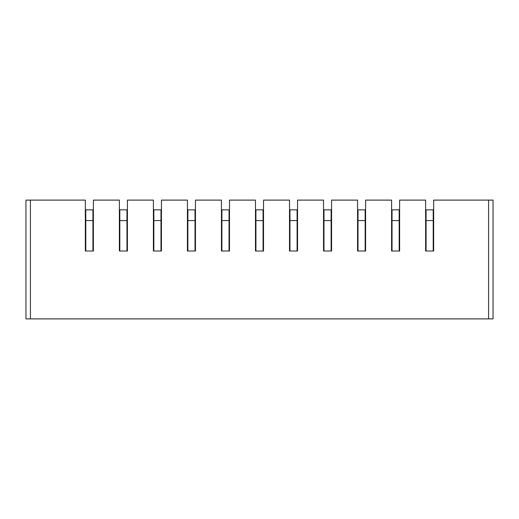 <?xml version="1.0" encoding="UTF-8"?>
<svg xmlns="http://www.w3.org/2000/svg" width="519" height="519" viewBox="0 0 519 519"><rect width="100%" height="100%" fill="white"/><g stroke="black" fill="none" stroke-linecap="round" stroke-linejoin="round"><path stroke-width="0.78" d="M25.95 318.893L25.95 200.107L30.413 200.107L30.413 318.893L25.95 318.893L493.05 318.893L488.587 318.893L488.587 200.107L493.05 200.107L493.05 318.893M60.334 318.893L38.01 318.893L60.334 318.893M421.11 318.893L415.706 318.893M438.257 318.893L443.57 318.893M444.374 318.893L414.902 318.893L444.374 318.893M416.244 318.893L443.038 318.893M410.347 318.893L380.875 318.893L410.347 318.893M387.083 318.893L381.679 318.893M404.223 318.893L409.543 318.893M382.211 318.893L409.011 318.893M376.32 318.893L346.848 318.893L376.32 318.893M353.056 318.893L347.652 318.893M370.196 318.893L375.516 318.893M348.184 318.893L374.978 318.893M342.293 318.893L312.821 318.893L342.293 318.893M319.029 318.893L313.625 318.893M336.169 318.893L341.489 318.893M314.157 318.893L340.951 318.893M308.267 318.893L278.794 318.893L308.267 318.893M285.002 318.893L279.598 318.893M302.142 318.893L307.462 318.893M280.13 318.893L306.924 318.893M274.24 318.893L244.76 318.893L274.24 318.893M250.975 318.893L245.565 318.893M268.115 318.893L273.435 318.893M246.103 318.893L272.897 318.893M240.206 318.893L210.733 318.893L240.206 318.893M216.948 318.893L211.538 318.893M234.088 318.893L239.402 318.893M212.076 318.893L238.87 318.893M206.179 318.893L176.707 318.893L206.179 318.893M182.922 318.893L177.511 318.893M200.062 318.893L205.375 318.893M178.049 318.893L204.843 318.893M172.152 318.893L142.68 318.893L172.152 318.893M148.888 318.893L143.484 318.893M166.035 318.893L171.348 318.893M144.023 318.893L170.816 318.893M138.125 318.893L108.653 318.893L138.125 318.893M114.861 318.893L109.457 318.893M132.008 318.893L137.321 318.893M109.989 318.893L136.789 318.893M104.098 318.893L74.626 318.893L104.098 318.893M80.834 318.893L75.43 318.893M97.974 318.893L103.294 318.893M75.962 318.893L102.756 318.893M464.479 318.893L480.99 318.893L464.479 318.893M30.413 200.107L85.343 200.107L85.343 251.014L93.381 251.014L93.381 200.107L119.37 200.107L119.37 251.014L127.408 251.014L127.408 200.107L153.397 200.107L153.397 251.014L161.435 251.014L161.435 200.107L187.424 200.107L187.424 251.014L195.462 251.014L195.462 200.107L221.451 200.107L221.451 251.014L229.489 251.014L229.489 200.107L255.478 200.107L255.478 251.014L263.522 251.014L263.522 200.107L289.511 200.107L289.511 251.014L297.549 251.014L297.549 200.107L323.538 200.107L323.538 251.014L331.576 251.014L331.576 200.107L357.565 200.107L357.565 251.014L365.603 251.014L365.603 200.107L391.592 200.107L391.592 251.014L399.63 251.014L399.63 200.107L425.619 200.107L425.619 251.014L433.657 251.014L433.209 251.014L433.209 209.845L426.067 209.845L426.067 251.014L425.619 251.014M433.657 251.014L433.657 200.107L488.587 200.107M93.381 251.014L92.933 251.014L92.933 209.845L85.791 209.845L85.791 251.014L85.343 251.014M93.381 217.078L92.933 217.078M85.791 217.078L85.343 217.078M127.408 251.014L126.96 251.014L126.96 209.845L119.818 209.845L119.818 251.014L119.37 251.014M127.408 217.078L126.96 217.078M119.818 217.078L119.37 217.078M161.435 251.014L160.987 251.014L160.987 209.845L153.845 209.845L153.845 251.014L153.397 251.014M161.435 217.078L160.987 217.078M153.845 217.078L153.397 217.078M195.462 251.014L195.014 251.014L195.014 209.845L187.872 209.845L187.872 251.014L187.424 251.014M195.462 217.078L195.014 217.078M187.872 217.078L187.424 217.078M229.489 251.014L229.048 251.014L229.048 209.845L221.898 209.845L221.898 251.014L221.451 251.014M229.489 217.078L229.048 217.078M221.898 217.078L221.451 217.078M263.522 251.014L263.075 251.014L263.075 209.845L255.925 209.845L255.925 251.014L255.478 251.014M263.522 217.078L263.075 217.078M255.925 217.078L255.478 217.078M297.549 251.014L297.102 251.014L297.102 209.845L289.952 209.845L289.952 251.014L289.511 251.014M297.549 217.078L297.102 217.078M289.952 217.078L289.511 217.078M331.576 251.014L331.128 251.014L331.128 209.845L323.986 209.845L323.986 251.014L323.538 251.014M331.576 217.078L331.128 217.078M323.986 217.078L323.538 217.078M365.603 251.014L365.155 251.014L365.155 209.845L358.013 209.845L358.013 251.014L357.565 251.014M365.603 217.078L365.155 217.078M358.013 217.078L357.565 217.078M399.63 251.014L399.182 251.014L399.182 209.845L392.04 209.845L392.04 251.014L391.592 251.014M399.63 217.078L399.182 217.078M392.04 217.078L391.592 217.078M433.657 217.078L433.209 217.078M426.067 217.078L425.619 217.078M92.933 220.562L85.791 220.562M126.96 220.562L119.818 220.562M160.987 220.562L153.845 220.562M195.014 220.562L187.872 220.562M229.048 220.562L221.898 220.562M263.075 220.562L255.925 220.562M297.102 220.562L289.952 220.562M331.128 220.562L323.986 220.562M365.155 220.562L358.013 220.562M399.182 220.562L392.04 220.562M433.209 220.562L426.067 220.562"/></g></svg>
